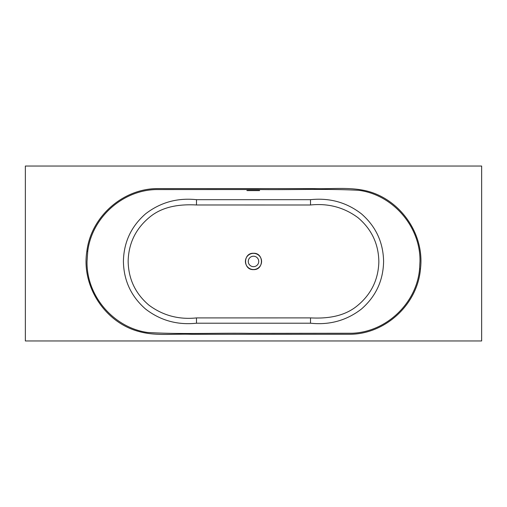 <?xml version="1.0" encoding="UTF-8"?>
<svg xmlns="http://www.w3.org/2000/svg" width="507" height="507" viewBox="0 0 507 507"><rect width="100%" height="100%" fill="white"/><g stroke="black" fill="none" stroke-linecap="round" stroke-linejoin="round"><path stroke-width="0.76" d="M420.468 268.944C417.534 304.352 385.618 333.961 350.179 334.278L191.627 334.303C174.142 333.606 156.042 336.255 139.216 331.584C104.86 322.718 81.171 286.03 86.868 251.187C91.089 216.673 122.878 188.471 157.753 188.591L313.13 188.585C330.38 189.257 347.675 186.887 364.894 190.55C399.573 198.066 424.853 233.626 420.468 268.944L419.587 268.856L419.973 261.441C420.658 226.914 393.128 194.789 358.823 190.321C325.152 188.509 291.417 190.03 257.721 189.529L156.593 189.561C122.593 189.992 91.881 217.636 87.743 251.314L87.027 261.441C86.38 295.904 113.587 327.674 147.524 332.459C181.36 334.5 215.728 332.801 249.774 333.353L352.15 333.251C386.385 331.996 416.722 303.11 419.587 268.856M253.5 269.521A8.08 8.08 0 0 1 245.42 261.441A8.08 8.08 0 0 1 253.5 253.361A8.08 8.08 0 0 1 261.58 261.441A8.08 8.08 0 0 1 253.5 269.521M253.5 256.212A5.228 5.228 0 0 0 248.272 261.441A5.228 5.228 0 0 0 253.5 266.669A5.228 5.228 0 0 0 258.728 261.441A5.228 5.228 0 0 0 253.5 256.212M196.501 323.206C177.393 325.228 160.408 320.5 145.566 309.036C131.148 296.443 123.765 280.58 123.41 261.441C123.759 242.308 131.148 226.439 145.572 213.846C160.415 202.382 177.393 197.66 196.501 199.682L310.493 199.676C329.613 197.654 346.592 202.375 361.434 213.846C375.852 226.439 383.241 242.308 383.596 261.441C383.241 280.58 375.852 296.449 361.434 309.042C346.585 320.506 329.607 325.228 310.493 323.206L196.501 323.206L196.463 317.914L310.538 317.895C326.819 318.738 344.202 316.723 357.511 305.588C371.251 294.206 378.361 279.604 378.849 261.796C378.59 243.987 371.663 229.303 358.075 217.75C344.126 207.395 328.283 203.142 310.538 204.993L196.463 204.974C180.175 204.125 162.791 206.146 149.483 217.288C135.743 228.676 128.632 243.271 128.144 261.086C128.404 278.901 135.331 293.585 148.919 305.144C162.867 315.506 178.718 319.759 196.463 317.914M25.35 166.043L25.35 340.958L481.65 340.958L481.65 166.043L25.35 166.043M246.846 190.524L247.416 190.607L246.846 190.524M247.416 190.607L259.584 190.607M259.584 190.448L247.416 190.448M253.5 269.616C242.954 270.123 242.954 252.759 253.5 253.266C264.046 252.759 264.046 270.123 253.5 269.616M86.868 251.187L87.743 251.314M310.538 204.993L310.493 199.676M310.493 323.206L310.538 317.895M196.463 204.974L196.501 199.682"/></g></svg>

